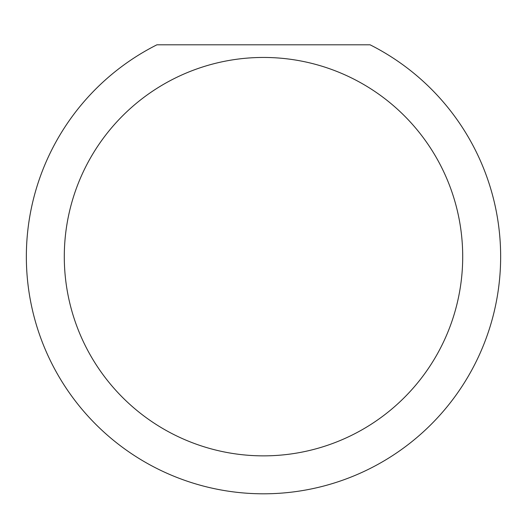 <?xml version="1.0" encoding="UTF-8"?>
<svg xmlns="http://www.w3.org/2000/svg" width="527" height="527" viewBox="0 0 527 527"><rect width="100%" height="100%" fill="white"/><g stroke="black" fill="none" stroke-linecap="round" stroke-linejoin="round"><path stroke-width="0.79" d="M462.706 256.656A199.206 199.206 0 0 0 263.5 57.45A199.206 199.206 0 0 0 64.294 256.656A199.206 199.206 0 0 0 263.5 455.862A199.206 199.206 0 0 0 462.706 256.656M370.073 44.802A237.15 237.15 0 0 1 263.5 493.806A237.15 237.15 0 0 1 156.927 44.802L370.073 44.802"/></g></svg>
